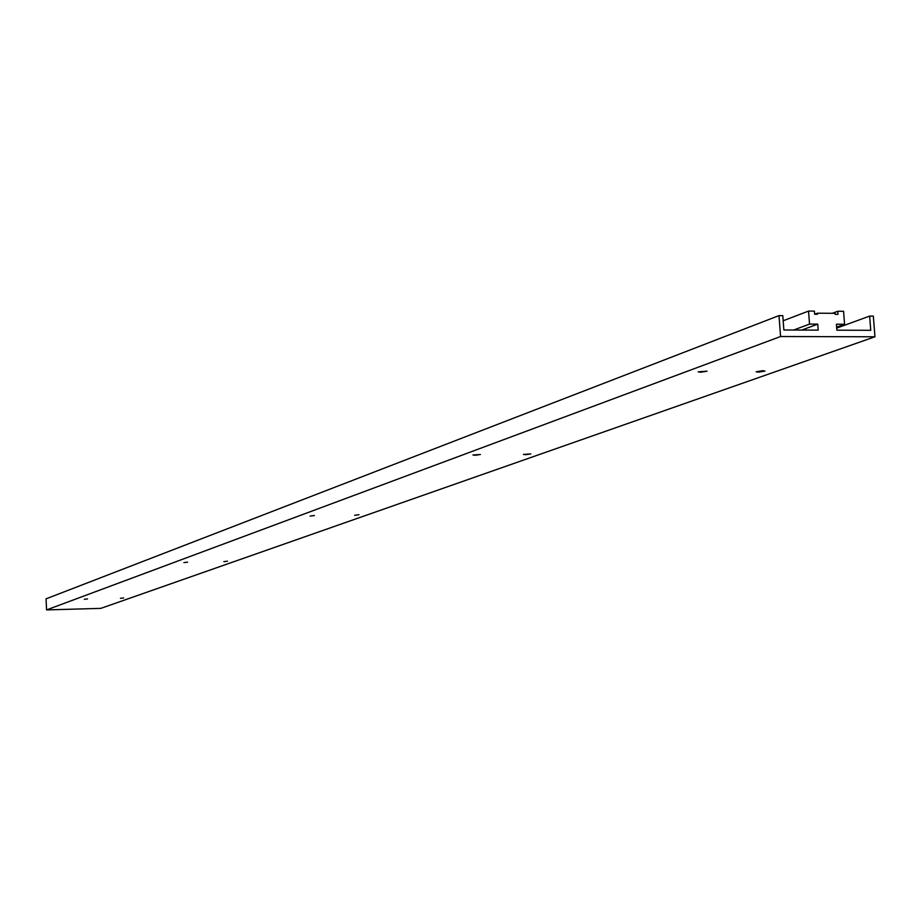 <?xml version="1.0" encoding="UTF-8"?>
<svg xmlns="http://www.w3.org/2000/svg" width="921" height="921" viewBox="0 0 921 921"><rect width="100%" height="100%" fill="white"/><g stroke="black" fill="none" stroke-linecap="round" stroke-linejoin="round"><path stroke-width="1.38" d="M700.651 372.234L698.199 371.854L707.04 371.163L700.651 372.234M475.271 455.262L472.957 454.986L480.394 454.502L475.271 455.262M310.124 516.105L314.395 515.53L310.124 516.105M183.901 562.604L187.573 562.144L183.901 562.604M84.306 599.295L87.518 598.926L84.306 599.295M758.547 372.142L756.176 371.773L762.623 370.691L764.994 371.059L758.547 372.142M525.661 454.686L523.416 454.421L530.818 453.915L525.661 454.686M354.677 515.288L358.971 514.701L354.677 515.288M223.826 561.66L227.51 561.2L223.826 561.66M120.444 598.305L123.667 597.925L120.444 598.305M779.005 315.604L780.571 336.522L46.568 609.921L46.05 598.846L779.005 315.604L782.792 315.627L783.863 329.994L818.193 330.121L817.733 324.134L801.788 330.063M46.568 609.921L100.826 608.367L874.95 336.787L873.338 316.11L869.643 316.099L836.717 328.106M780.571 336.522L874.95 336.787M869.643 316.099L870.748 330.305L836.878 330.19L836.418 324.215L844.569 324.25L836.636 327.139M844.569 324.25L843.567 311.298L837.753 311.252L832.308 313.301M837.753 311.252L837.995 314.372L835.197 314.349L835.117 313.313L817.376 313.209L814.671 314.234M817.376 313.209L817.457 314.257L814.648 314.234L814.406 311.114L808.546 311.079L783.172 320.773M817.733 324.134L809.536 324.1L793.649 330.029M809.536 324.1L808.546 311.079"/></g></svg>
